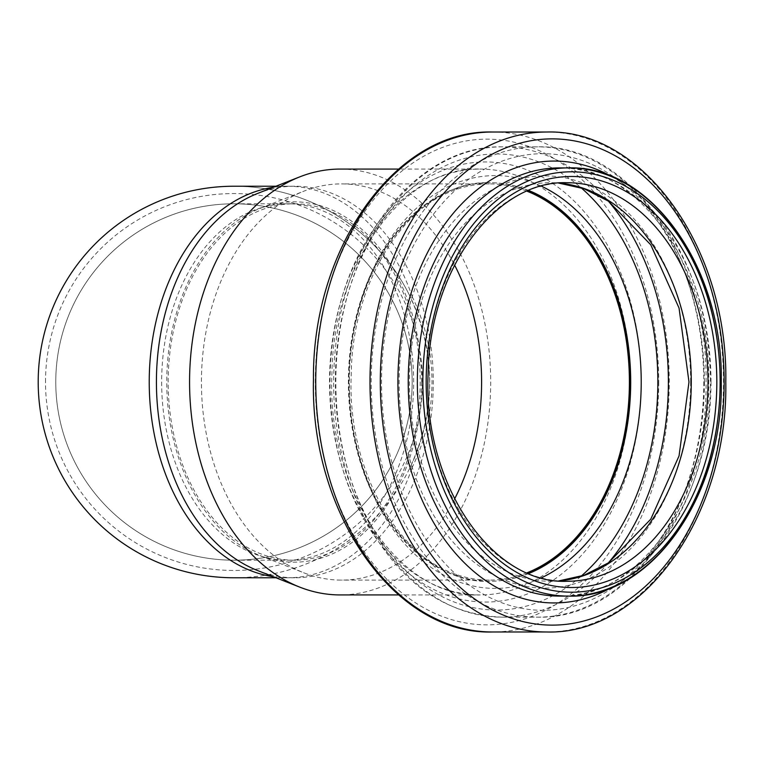 <?xml version="1.0" encoding="UTF-8"?>
<svg xmlns="http://www.w3.org/2000/svg" width="764" height="764" viewBox="0 0 764 764"><rect width="100%" height="100%" fill="white"/><g stroke="black" fill="none" stroke-linecap="round" stroke-linejoin="round"><path stroke-width="0.57" stroke-dasharray="3.82 2.86" d="M38.2 382A195.765 195.765 0 0 0 410.239 467.176A195.765 195.765 0 0 0 277.657 191.172A195.765 195.765 0 0 0 38.2 382M45.515 382A188.46 188.46 0 0 1 328.195 218.79A188.46 188.46 0 0 1 328.195 545.209A188.46 188.46 0 0 1 45.515 382M233.927 577.765A195.765 195.765 0 0 0 410.239 467.176L412.293 467.176C425.328 440.245 431.908 411.853 432.023 382C431.908 352.147 425.328 323.755 412.293 296.824L410.239 296.824A195.765 195.765 0 0 0 233.927 186.235M429.015 365.517C431.822 401.377 425.558 435.26 410.239 467.176C436.063 410.392 436.063 353.608 410.239 296.824M421.575 382A180.17 127.397 -90 0 1 260.037 555.581A180.17 127.397 -90 0 1 166.772 382A180.17 127.397 -90 0 1 260.037 208.419A180.17 127.397 -90 0 1 421.575 382M168.166 382A178.203 126.003 -90 0 1 294.178 203.797A178.203 126.003 -90 0 1 420.181 382A178.203 126.003 -90 0 1 294.178 560.203A178.203 126.003 -90 0 1 168.166 382M55.772 382A178.203 178.203 0 0 0 233.965 560.203A178.203 178.203 0 0 0 412.168 382A178.203 178.203 0 0 0 233.965 203.797A178.203 178.203 0 0 0 55.772 382A178.203 178.203 0 0 0 323.067 536.328A178.203 178.203 0 0 0 323.067 227.672A178.203 178.203 0 0 0 55.772 382M257.764 193.387A195.765 138.427 -90 0 1 294.856 186.235A195.765 138.427 -90 0 1 433.283 382A195.765 138.427 -90 0 1 294.856 577.765A195.765 138.427 -90 0 1 257.764 570.612M454.57 498.978A198.105 140.089 -90 0 1 341.518 580.105A198.105 140.089 -90 0 1 303.976 572.866A198.105 140.089 -90 0 1 201.429 382A198.105 140.089 -90 0 1 303.976 191.134A198.105 140.089 -90 0 1 341.518 183.895A198.105 140.089 -90 0 1 454.57 265.022M527.026 572.79A198.105 140.089 -90 0 1 489.313 580.105A198.105 140.089 -90 0 1 349.234 382A198.105 140.089 -90 0 1 489.313 183.895A198.105 140.089 -90 0 1 527.026 191.21M528.507 573.42A199.28 140.91 -90 0 1 489.313 581.28A199.28 140.91 -90 0 1 348.403 382A199.28 140.91 -90 0 1 489.313 182.72A199.28 140.91 -90 0 1 528.507 190.58M340.133 169.073A212.927 150.565 -90 0 1 490.698 382A212.927 150.565 -90 0 1 340.133 594.927M412.293 296.824A195.765 138.427 90 0 0 287.627 186.235A195.765 138.427 90 0 0 273.264 187.295M273.264 576.705A195.765 138.427 90 0 0 287.627 577.765A195.765 138.427 90 0 0 412.293 467.176M161.653 382A178.203 126.003 90 0 0 287.656 560.203A178.203 126.003 90 0 0 413.658 382A178.203 126.003 90 0 0 287.656 203.797A178.203 126.003 90 0 0 161.653 382M528.736 573.516A199.28 140.91 -90 0 1 489.772 581.28A199.28 140.91 -90 0 1 348.861 382A199.28 140.91 -90 0 1 489.772 182.72A199.28 140.91 -90 0 1 528.736 190.484M541.38 577.832A206.404 145.943 -90 0 1 349.32 382A206.404 145.943 -90 0 1 541.38 186.168M580.993 576.323A228.035 161.252 -90 0 1 374.026 530.159A228.035 161.252 -90 0 1 374.026 233.841A228.035 161.252 -90 0 1 580.993 187.677M608.335 562.906A235.159 166.285 -90 0 1 502.101 617.159A235.159 166.285 -90 0 1 335.826 382A235.159 166.285 -90 0 1 502.101 146.841A235.159 166.285 -90 0 1 608.335 201.094M703.768 382A235.159 166.285 -90 0 1 537.484 617.159A235.159 166.285 -90 0 1 371.199 382A235.159 166.285 -90 0 1 537.484 146.841A235.159 166.285 -90 0 1 703.768 382M704.398 382A228.312 161.443 -90 0 1 462.239 579.723A228.312 161.443 -90 0 1 462.239 184.277A228.312 161.443 -90 0 1 704.398 382M690.637 382A206.127 145.752 -90 0 1 472.009 560.509A206.127 145.752 -90 0 1 472.009 203.491A206.127 145.752 -90 0 1 690.637 382M558.79 580.926A199.28 140.91 -90 0 1 550.357 581.28A199.28 140.91 -90 0 1 409.447 382A199.28 140.91 -90 0 1 550.357 182.72A199.28 140.91 -90 0 1 558.79 183.073M558.704 580.917L550.357 581.28L567.089 581.28A199.28 140.91 -90 0 1 426.169 382A199.28 140.91 -90 0 1 567.089 182.72L550.357 182.72L558.704 183.083M711.017 382A214.101 151.387 -90 0 1 559.63 596.101C637.587 599.559 710.883 497.517 708.734 382C710.883 266.483 637.587 164.441 559.63 167.899A214.101 151.387 -90 0 1 711.017 382M611.429 176.436A220.949 156.238 -90 0 1 710.386 382A220.949 156.238 -90 0 1 611.429 587.564M546.757 132.019A249.981 176.761 -90 0 1 723.518 382A249.981 176.761 -90 0 1 546.757 631.981M492.503 132.019A249.981 176.761 -90 0 1 669.264 382A249.981 176.761 -90 0 1 492.503 631.981M658.73 382A242.857 171.728 -90 0 1 401.148 592.32A242.857 171.728 -90 0 1 401.148 171.68A242.857 171.728 -90 0 1 658.73 382M641.197 382A220.051 155.598 -90 0 1 407.795 572.57A220.051 155.598 -90 0 1 407.795 191.43A220.051 155.598 -90 0 1 641.197 382M630.663 382A212.927 150.565 -90 0 1 480.098 594.927A212.927 150.565 -90 0 1 329.542 382A212.927 150.565 -90 0 1 480.098 169.073A212.927 150.565 -90 0 1 630.663 382M294.856 186.235L275.966 186.235M294.856 577.765L275.966 577.765M233.965 560.203L294.178 560.203M233.965 203.797L294.178 203.797M260.037 555.581L303.976 572.866M260.037 208.419L303.976 191.134M489.313 183.895L341.518 183.895M489.313 580.105L341.518 580.105M489.313 581.28L489.772 581.28C415.377 584.832 345.891 484.214 351.268 373.797C352.452 269.186 419.446 179.741 489.772 182.72L489.313 182.72M502.101 617.159C443.34 614.724 397.06 580.841 363.234 515.499C336.179 458.505 327.68 396.564 337.745 329.666C353.274 226.01 424.373 145.208 502.101 146.841L537.484 146.841C629.058 144.033 708.295 257.277 706.051 382C708.295 506.723 629.058 619.967 537.484 617.159L502.101 617.159M398.55 594.927L480.098 594.927C400.393 598.689 326.218 491.137 331.948 373.243C333.219 261.546 404.758 165.922 480.098 169.073L398.55 169.073"/><path stroke-width="1.15" d="M233.927 186.235A195.765 195.765 0 0 0 38.2 382A195.765 195.765 0 0 0 233.927 577.765M398.55 594.927L340.133 594.927A212.927 150.565 -90 0 1 299.794 587.144L257.764 570.612A195.765 138.427 -90 0 1 156.419 382A195.765 138.427 -90 0 1 257.764 193.387L299.794 176.856A212.927 150.565 -90 0 1 340.133 169.073L398.55 169.073M454.57 265.022A198.105 140.089 -90 0 1 481.597 382A198.105 140.089 -90 0 1 454.57 498.978M527.026 191.21A198.105 140.089 -90 0 1 629.402 382A198.105 140.089 -90 0 1 527.026 572.79M528.507 190.58A199.28 140.91 -90 0 1 630.224 382A199.28 140.91 -90 0 1 528.507 573.42M299.794 587.144A212.927 150.565 -90 0 1 189.567 382A212.927 150.565 -90 0 1 299.794 176.856M273.264 187.295A195.765 138.427 90 0 0 149.228 382A195.765 138.427 90 0 0 273.264 576.705M528.736 190.484A199.28 140.91 -90 0 1 630.692 382A199.28 140.91 -90 0 1 528.736 573.516M541.38 186.168A206.404 145.943 -90 0 1 641.216 382A206.404 145.943 -90 0 1 541.38 577.832M580.993 187.677A228.035 161.252 -90 0 1 657.852 382A228.035 161.252 -90 0 1 580.993 576.323M608.335 201.094A235.159 166.285 -90 0 1 668.385 382A235.159 166.285 -90 0 1 608.335 562.906M558.79 183.073A199.28 140.91 -90 0 1 691.267 382A199.28 140.91 -90 0 1 558.79 580.926M707.999 382A199.28 140.91 -90 0 1 567.089 581.28C491.959 584.737 422.568 483.66 428.136 373.3C429.521 269.1 496.314 179.855 567.089 182.72A199.28 140.91 -90 0 1 707.999 382M716.823 382A205.516 145.322 -90 0 1 498.835 559.983A205.516 145.322 -90 0 1 498.835 204.017A205.516 145.322 -90 0 1 716.823 382M720.127 382A210.195 148.636 -90 0 1 497.183 564.042A210.195 148.636 -90 0 1 497.183 199.958A210.195 148.636 -90 0 1 720.127 382A214.101 151.387 -90 0 1 568.741 596.101A214.101 151.387 -90 0 1 417.345 382A214.101 151.387 -90 0 1 568.741 167.899A214.101 151.387 -90 0 1 720.127 382M559.63 596.101A214.101 151.387 -90 0 1 408.234 382A214.101 151.387 -90 0 1 559.63 167.899L568.741 167.899C650.985 165.167 723.336 268.04 721.273 382C723.336 495.979 650.957 598.842 568.741 596.101L559.63 596.101M611.429 587.564A220.949 156.238 -90 0 1 397.92 382A220.949 156.238 -90 0 1 611.429 176.436M724.148 382A243.124 171.919 -90 0 1 466.269 592.558A243.124 171.919 -90 0 1 466.269 171.442A243.124 171.919 -90 0 1 724.148 382M546.757 132.019C643.937 129.02 728.188 249.36 725.8 382C728.188 514.64 643.937 634.979 546.757 631.981A249.981 176.761 -90 0 1 369.996 382A249.981 176.761 -90 0 1 546.757 132.019L492.503 132.019A249.981 176.761 -90 0 0 315.742 382A249.981 176.761 -90 0 0 492.503 631.981C394.702 635.046 310.155 513.141 313.46 379.698C311.989 247.87 395.933 129.078 492.503 132.019M275.966 186.235L233.965 186.235M275.966 577.765L233.965 577.765M558.704 580.917L584.107 575.244L608.488 562.81L650.756 519.205L679.053 455.917L688.985 382L679.053 308.083L650.756 244.795L608.488 201.19L584.107 188.756L558.704 183.083M546.757 631.981L492.503 631.981"/></g></svg>
